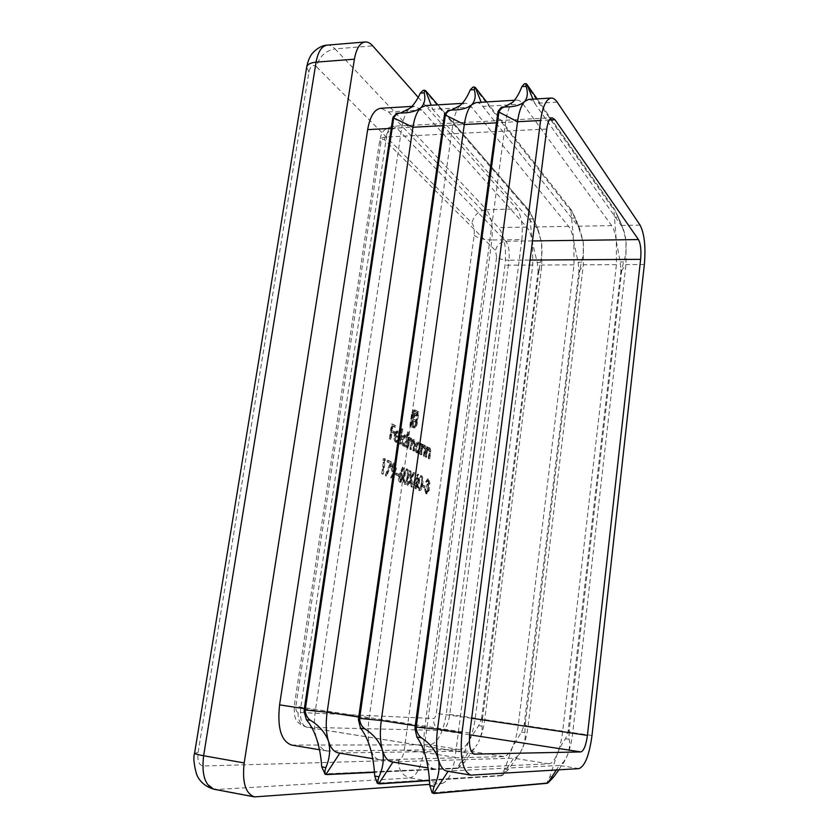 <?xml version="1.0" encoding="UTF-8"?>
<svg xmlns="http://www.w3.org/2000/svg" width="839" height="839" viewBox="0 0 839 839"><rect width="100%" height="100%" fill="white"/><g stroke="black" fill="none" stroke-linecap="round" stroke-linejoin="round"><path stroke-width="0.63" stroke-dasharray="4.2 3.15" d="M413.679 484.061L418.588 474.308L417.224 484.113L417.906 484.418L417.707 485.875L417.025 485.571L416.574 488.843L416.039 488.613L416.49 485.33L412.683 483.988L417.497 474.192L418.483 474.255M405.405 484.281C403.999 482.624 403.664 479.772 404.419 475.744C404.765 471.99 405.698 469.746 407.219 469.011L407.544 469.095C408.96 470.773 409.306 473.626 408.583 477.653C408.205 481.418 407.251 483.652 405.698 484.355L404.398 484.208C402.993 482.551 402.657 479.709 403.412 475.682L404.419 475.744M396.386 474.675L396.595 473.165L399.018 474.266L398.808 475.765L395.368 474.601L395.578 473.091L396.595 473.165M388.1 461.964L388.321 460.443L392.295 462.32L386.716 475.986L386.297 475.126L391.11 463.38L387.073 461.901L387.293 460.38L388.321 460.443M400.119 443.81L402.238 428.897L402.793 429.19L400.685 444.093L399.102 443.758L401.22 428.844L402.238 428.897M407.817 447.722L409.296 437.224L409.589 439.332L411.393 438.136L412.442 441.398L414.403 439.72L415.19 445.446L414.403 451.078L413.868 450.805L414.655 445.163L414.13 440.947L411.97 445.478L411.404 449.547L410.858 449.274L411.603 443.957L411.12 439.363L408.992 443.59L408.362 448.005L406.821 447.669L408.299 437.171L409.296 437.224M426.107 457.024L427.512 446.841L427.775 448.938L429.631 447.764C430.711 448.823 430.984 450.795 430.47 453.71L429.757 458.881L429.253 458.618L430.166 451.518L429.096 448.875L427.586 450.91L426.621 457.286L425.132 456.961L426.537 446.778L427.512 446.841M420.926 443.359L421.451 443.632L420.014 453.93L419.741 451.875L417.707 452.945C416.375 451.938 415.882 449.756 416.207 446.4C416.679 443.695 417.518 442.268 418.734 442.122L420.664 445.257L420.926 443.359L419.94 443.307L421.451 443.632M428.624 480.558L426.632 481.901L428.813 479.121L429.967 483.505L428.918 486.064L429.369 490.154L427.135 493.856L425.446 488.791L427.313 492.42L428.844 490.039L427.701 484.869L429.463 483.264L428.624 480.558L427.418 480.422L426.17 482.079L427.145 482.142M390.387 438.86L392.505 424.083L395.63 425.761L395.421 427.261L392.872 425.908L392.222 430.449L394.77 431.781L394.55 433.291L392.002 431.959L390.964 439.164L389.359 438.807L391.477 424.041L392.505 424.083M415.011 410.019L418.881 412.012L416.973 424.88L414.55 427.921L413.512 427.481L413.7 426.118L414.655 426.537L415.735 425.834L416.731 422.992L418.126 413.029L415.536 411.529L414.015 412.085L413.029 414.917L411.613 424.964L412.389 425.394L413.952 415.315L415.357 413.459L417.172 414.172L416.92 415.934L414.959 415.62L414.109 419.185L416.291 420.423L416.05 422.164L413.868 420.937L412.987 427.187L410.837 426.013L413.176 411.907L415.011 410.019L414.015 409.967L415.724 410.177M422.919 486.693L423.118 485.246L425.331 486.263L425.132 487.69L421.933 486.62L422.132 485.183L423.118 485.246M421.22 454.539L422.646 444.261L422.908 446.39L424.796 445.205C425.887 446.275 426.17 448.278 425.656 451.204L424.933 456.426L424.408 456.164L425.342 449.001L424.251 446.338L422.72 448.372L421.734 454.801L420.234 454.476L421.66 444.209L422.646 444.261M383.633 459.877L384.241 458.524L385.468 459.101L383.308 474.066L382.72 473.804L384.65 460.359L382.605 459.814L383.213 458.461L384.241 458.524M408.1 432.033L408.645 432.326L406.558 447.093L406.265 444.985L404.146 446.054C402.751 445.006 402.217 442.772 402.563 439.332C403.045 436.574 403.926 435.126 405.185 434.98L407.209 438.315L408.1 432.033L407.093 431.98L408.645 432.326M396.784 440.905L398.808 439.531L399.217 440.402L396.669 442.258C395.263 441.23 394.739 438.996 395.117 435.535L396.165 432.232L398.263 431.194L399.815 434.266L399.784 438.231L395.651 436.091L396.784 440.905L395.767 440.853L398.808 439.531M395.033 472.63L392.117 478.387L391.761 477.443L394.393 472.242L393.711 472.053C392.547 471.298 392.107 469.536 392.369 466.778L395.043 463.212C396.207 464.019 396.658 465.823 396.375 468.644L395.033 472.63L394.015 472.556L391.089 478.314L392.117 478.387M400.801 473.007L403.59 467.239L403.905 468.225L401.441 473.332L402.101 473.49L403.339 478.639L400.769 482.226L399.5 476.93L400.801 473.007L399.794 472.944L402.584 467.176L403.59 467.239M411.152 478.67L410.25 470.763L410.869 471.057L411.634 477.653L414.015 472.535L414.634 472.829L411.781 478.954L412.715 487.134L412.096 486.861L411.309 479.971L408.782 485.382L408.153 485.11L411.152 478.67L410.156 478.597L409.254 470.7L410.25 470.763M419.689 490.616C418.346 489.011 418.042 486.242 418.755 482.31C419.101 478.629 419.993 476.426 421.451 475.713L421.744 475.786C423.087 477.412 423.412 480.191 422.72 484.124C422.363 487.816 421.44 490.007 419.961 490.689L418.703 490.542C417.361 488.938 417.056 486.169 417.78 482.236L418.755 482.31M528.885 211.124L528.622 210.149L529.734 211.239L536.687 226.131L541.575 242.565C542.403 250.41 542.015 257.038 540.4 262.45L538.397 272.612L537.191 262.471L532.482 242.67L529.115 211.806M423.202 90.35L425.929 91.063M425.499 105.588L432.735 109.374L535.964 226.939L538.523 231.197L541.575 242.565L541.837 265.019L484.732 719.6C483.61 728.137 481.586 735.52 478.649 741.718C481.418 735.174 482.551 729.982 482.037 726.144L482.477 716.464L478.681 725.641L469.116 740.239C466.085 746.249 462.929 749.363 459.657 749.563L326.906 750.999C322.501 750.16 319.124 746.27 316.775 739.327C314.289 731.241 313.817 721.592 315.391 710.371L401.755 127.832C403.255 118.383 405.95 111.87 409.862 108.304L414.476 106.249L421.828 110.014L526.756 227.107C529.388 230.201 531.297 235.392 532.482 242.67L532.765 265.061L475.262 718.194C474.14 726.71 472.095 734.052 469.116 740.239L460.842 761.948L456.898 768.44L458.283 768.178L464.271 762.504L477.244 744.361C474.633 748.734 472 750.978 469.326 751.104L338.463 752.929M570.698 210.17L570.499 209.184L571.558 210.285L576.529 220.657L583.21 242.052C583.892 250.001 583.294 256.724 581.417 262.208L579.235 272.507L578.134 262.229L573.855 242.167L570.898 210.862M472.944 87.109L475.807 88.42L475.514 87.738M476.122 102.557C478.45 102.452 480.695 103.753 482.855 106.448L578.092 226.205L579.801 229.037L583.21 242.052L583.336 264.809L528.098 726.018C527.018 734.691 525.099 742.2 522.351 748.535C524.899 741.854 525.77 736.548 524.941 732.594L525.12 722.736L521.491 732.08L512.524 747.004C509.682 753.139 506.725 756.338 503.673 756.589L379.679 759.84C375.547 759.043 372.401 755.131 370.23 748.094C367.933 739.893 367.545 730.077 369.066 718.624L452.735 125.147C454.182 115.53 456.731 108.923 460.401 105.305L464.722 103.239C467.082 103.134 469.368 104.424 471.57 107.109L568.632 226.373C571.055 229.508 572.796 234.773 573.855 242.167L574.012 264.851L518.345 724.581C517.264 733.223 515.324 740.701 512.524 747.004L504.721 769.122L501.072 775.771L502.404 775.498L508.256 769.709L519.53 753.862L522.351 748.535L520.002 752.982C517.873 756.327 515.744 758.057 513.636 758.183L391.677 761.854M613.676 209.194L613.55 208.187L614.567 209.31L618.301 217.112C622.098 225.219 624.667 233.347 625.999 241.517C626.534 249.592 625.726 256.409 623.576 261.967L621.196 272.413L620.189 261.988L616.392 241.642L613.854 209.897M524.417 83.753L527.112 85.106L526.84 84.309M528.549 99.411C530.688 99.327 532.744 100.659 534.726 103.417L622.381 227.065C624.059 230.452 625.265 235.266 625.999 241.517L625.978 264.6L572.743 732.636C571.705 741.445 569.912 749.08 567.342 755.551C569.681 748.724 570.268 743.291 569.104 739.243L568.989 729.196L565.559 738.708C562.707 742.41 559.928 747.497 557.232 753.967C554.579 760.239 551.842 763.521 549.031 763.826L434.466 769.017C430.648 768.272 427.743 764.339 425.772 757.198C423.674 748.891 423.37 738.886 424.849 727.203L505.55 122.358C506.934 112.583 509.325 105.861 512.734 102.211L516.74 100.124C518.922 100.03 521.019 101.351 523.043 104.099L611.683 225.618C613.886 228.806 615.459 234.144 616.392 241.642L616.403 264.652L562.707 731.147C561.658 739.925 559.833 747.539 557.232 753.967L549.923 776.526L546.588 783.332M452.389 110.035L451.634 110.066M505.781 106.941L504.606 106.993M558.889 769.845L567.342 755.551L564.259 761.56L559.298 765.462L446.925 771.114M291.668 745.084L430.071 744.843C437.79 742.861 443.191 732.541 446.296 713.905L504.994 265.197C506.588 248.197 504.449 235.665 498.565 227.6L388.53 111.965L380.854 108.262M256.797 797.029L216.829 789.489L410.145 777.942L442.143 783.448L429.746 784.35M442.143 783.448C448.278 781.413 452.609 772.719 455.116 757.386L423.653 752.268L491.853 240.006L521.858 239.608L455.116 757.386M521.858 239.608C523.127 225.88 521.48 215.665 516.918 208.963L486.557 209.687L335.086 48.914L372.694 45.83M418.231 97.345L516.918 208.963M391.477 424.041L395.63 425.761M394.613 425.709L394.393 427.208L395.421 427.261M394.393 427.208L391.844 425.855L392.872 425.908M391.844 425.855L391.194 430.397L392.222 430.449M391.194 430.397L394.77 431.781M393.743 431.728L393.533 433.239L394.55 433.291M393.533 433.239L390.974 431.907L392.002 431.959M390.974 431.907L389.946 439.101L390.964 439.164M389.946 439.101L389.359 438.807M414.728 410.135L418.881 412.012M417.885 411.97L416.301 423.255L417.298 423.307M416.301 423.255L415.976 424.828L416.973 424.88M415.976 424.828L415.504 426.097L416.501 426.139M415.504 426.097L414.361 427.607L415.357 427.659M414.361 427.607L413.512 427.481M412.515 427.429L412.704 426.076L413.7 426.118M412.704 426.076L414.235 426.411M413.239 426.359L415.735 425.834M414.739 425.793L415.745 422.94L416.731 422.992M415.745 422.94L417.14 412.987L418.126 413.029M417.14 412.987L414.539 411.488L415.536 411.529M414.539 411.488L413.019 412.043L414.015 412.085M413.019 412.043L412.022 414.875L413.029 414.917M412.022 414.875L410.607 424.922L411.613 424.964M410.607 424.922L412.389 425.394M411.393 425.352L412.515 417.392L413.512 417.434M412.515 417.392L412.945 415.274L413.952 415.315M412.945 415.274L413.554 413.963L414.56 414.005M413.554 413.963L415.357 413.459M414.361 413.417L416.322 413.69M415.326 413.648L417.172 414.172M416.175 414.13L415.934 415.892L416.92 415.934M415.934 415.892L414.938 415.326L415.934 415.378M414.403 415.221L413.963 415.567L414.959 415.62M413.963 415.567L413.596 416.343L414.592 416.385M413.596 416.343L413.113 419.143L414.109 419.185M413.113 419.143L416.291 420.423M415.305 420.37L415.053 422.111L416.05 422.164M415.053 422.111L412.872 420.884L413.868 420.937M412.872 420.884L411.991 427.135L412.987 427.187M411.991 427.135L409.841 425.96L410.837 426.013M409.841 425.96L411.446 414.55L412.18 411.865L413.176 411.907M412.18 411.865L413.312 410.271L414.309 410.313M413.312 410.271L414.015 409.967M425.656 481.838L427.544 478.975L428.813 479.121M427.838 479.059L429.002 483.442L429.967 483.505M429.002 483.442L427.942 485.991L428.918 486.064M427.942 485.991L428.393 487.459L429.369 487.522M428.393 487.459L428.393 490.081L429.369 490.154M428.393 490.081L425.813 493.699L426.789 493.762M425.813 493.699L424.471 488.718L425.446 488.791M424.471 488.718L425.96 489.022M424.985 488.948L425.163 491.088L426.139 491.161M425.163 491.088L426.988 492.336M426.023 492.262L427.869 489.966L428.844 490.039M427.869 489.966L426.527 486.232L427.502 486.305M426.527 486.232L426.726 484.806L427.701 484.869M426.726 484.806L428.488 483.201L429.463 483.264M428.488 483.201L427.649 480.485M422.132 485.183L425.331 486.263M424.356 486.19L424.156 487.627L425.132 487.69M424.156 487.627L421.933 486.62M420.465 443.579L419.028 453.868L420.014 453.93M418.504 453.605L418.755 451.812L419.741 451.875M418.755 451.812L416.721 452.892L417.707 452.945M416.721 452.892C415.389 451.885 414.886 449.704 415.211 446.348L416.207 446.4M415.211 446.348C415.683 443.642 416.522 442.216 417.738 442.069L419.217 442.258M418.231 442.205L419.668 445.205L420.664 445.257M419.668 445.205L419.94 443.307M416.91 451.623L419.217 448.466L417.696 443.37L415.745 446.631L416.91 451.623L418.252 451.791L420.203 448.529L418.682 443.422L416.731 446.694L417.906 451.686M419.217 448.466L420.203 448.529M418.053 443.474L419.049 443.537M415.745 446.631L416.731 446.694M421.66 444.209L423.16 444.544M422.185 444.481L421.923 446.338L422.908 446.39M421.923 446.338L423.412 445.037L424.796 445.205M423.81 445.152C424.912 446.222 425.195 448.225 424.67 451.151L423.947 456.364L424.933 456.426M423.433 456.101L424.356 448.938L425.342 449.001M424.356 448.938L423.548 446.358L424.534 446.421M423.548 446.358L421.734 448.32L422.72 448.372M421.734 448.32L420.759 454.738L421.734 454.801M420.759 454.738L420.234 454.476M426.537 446.778L428.026 447.103M427.051 447.051L426.799 448.886L427.775 448.938M426.799 448.886L428.268 447.596L429.631 447.764M428.656 447.711C429.736 448.76 430.019 450.742 429.505 453.647L428.792 458.818L429.757 458.881M428.278 458.566L429.19 451.455L430.166 451.518M429.19 451.455L428.404 448.907L429.369 448.959M428.404 448.907L426.611 450.858L427.586 450.91M426.611 450.858L425.646 457.224L426.621 457.286M383.213 458.461L385.468 459.101M384.43 459.038L382.28 474.004L383.308 474.066M381.682 473.731L383.622 460.296L384.65 460.359M383.622 460.296L382.605 459.814M408.299 437.171L409.841 437.507M408.845 437.455L408.583 439.279L409.589 439.332M408.583 439.279L409.411 438.126L410.407 438.178M409.411 438.126L411.393 438.136M410.397 438.084L411.446 441.335L412.442 441.398M411.446 441.335L413.082 439.573L414.403 439.72M413.407 439.667L414.193 445.383L413.407 451.015L414.403 451.078M412.872 450.742L413.658 445.1L413.134 440.894L414.13 440.947M413.134 440.894L410.974 445.425L410.407 449.494L411.404 449.547M409.862 449.211L410.607 443.894L410.124 439.311L411.12 439.363M410.124 439.311L407.985 443.527L407.366 447.942L408.362 448.005M407.366 447.942L406.821 447.669M407.639 432.274L405.562 447.03L406.558 447.093M405.006 446.747L405.258 444.922L406.265 444.985M405.258 444.922L403.139 446.002L404.146 446.054M403.139 446.002C401.734 444.953 401.21 442.709 401.545 439.279L402.563 439.332M401.545 439.279C402.038 436.521 402.909 435.074 404.178 434.927L405.709 435.126M404.702 435.074L406.202 438.252L407.209 438.315M406.202 438.252L407.093 431.98M403.339 444.712L405.751 441.503L404.136 436.259L402.101 439.584L403.339 444.712L404.723 444.88L406.747 441.555L405.143 436.311L403.119 439.636L404.346 444.764M405.751 441.503L406.747 441.555M404.524 436.374L405.531 436.427M402.101 439.584L403.119 439.636M401.22 428.844L402.793 429.19M401.787 429.138L399.668 444.041L400.685 444.093M399.668 444.041L399.102 443.758M397.791 439.468L399.217 440.402M398.2 440.339L395.651 442.205L396.669 442.258M395.651 442.205C394.236 441.178 393.722 438.933 394.089 435.483L395.117 435.535M394.089 435.483L395.138 432.179L396.165 432.232M395.138 432.179L396.7 430.984L398.263 431.194M397.246 431.141L398.798 434.214L399.815 434.266M398.798 434.214L398.777 438.168L399.784 438.231M398.777 438.168L395.651 436.091M394.634 436.028L395.767 440.853M394.875 434.749L398.399 436.574L396.679 432.347L394.875 434.749L399.406 436.626L398.106 432.525L396.763 432.903L395.903 434.801M398.399 436.574L399.406 436.626M395.746 432.84L396.763 432.903M397.078 432.473L398.106 432.525M387.293 460.38L392.295 462.32M391.278 462.258L385.688 475.912L386.716 475.986M385.688 475.912L385.269 475.052L386.297 475.126M385.269 475.052L390.083 463.306L391.11 463.38M390.083 463.306L387.073 461.901M391.089 478.314L390.733 477.37L391.761 477.443M390.733 477.37L393.376 472.179L394.393 472.242M392.683 471.979C391.53 471.235 391.079 469.473 391.341 466.704L392.369 466.778M391.341 466.704L393.638 463.044L395.043 463.212M394.026 463.138C395.19 463.957 395.641 465.76 395.358 468.582L396.375 468.644M395.358 468.582L394.015 472.556M393.785 464.638L391.928 466.904L393.323 470.595L394.802 468.225L393.785 464.638L394.802 464.701L392.956 466.966L394.34 470.669L395.819 468.288L394.802 464.701M391.928 466.904L392.956 466.966M393.009 470.522L394.026 470.585M394.802 468.225L395.819 468.288M395.578 473.091L399.018 474.266M398.011 474.203L397.801 475.703L398.808 475.765M397.801 475.703L395.368 474.601M402.584 467.176L402.898 468.162L403.905 468.225M402.898 468.162L400.434 473.269L401.441 473.332M400.434 473.269L402.101 473.49M401.094 473.427L402.332 478.566L403.339 478.639M402.332 478.566L399.763 482.152L400.769 482.226M399.763 482.152C398.63 481.387 398.21 479.625 398.494 476.856L399.5 476.93M398.494 476.856L399.794 472.944M400.004 480.674L401.766 478.398L400.497 474.79L399.049 477.171L400.004 480.674L401.273 480.81L402.772 478.461L401.503 474.853L400.056 477.234L401.011 480.737M401.766 478.398L402.772 478.461M400.769 474.864L401.776 474.926M399.049 477.171L400.056 477.234M403.412 475.682C403.758 471.917 404.702 469.672 406.223 468.949L407.544 469.095M406.537 469.032C407.953 470.71 408.299 473.563 407.576 477.58L408.583 477.653M407.576 477.58C407.209 481.355 406.244 483.589 404.692 484.281L404.398 484.208M407.03 477.328C407.618 474.224 407.387 471.948 406.349 470.522L406.118 470.459C404.933 471.14 404.22 472.965 403.968 475.923C403.349 479.059 403.569 481.324 404.629 482.729L406.296 480.841L407.03 477.328L408.037 477.391C408.614 474.287 408.383 472.021 407.345 470.585L407.125 470.532C405.94 471.203 405.227 473.028 404.975 475.996C404.356 479.121 404.576 481.397 405.636 482.803L407.293 480.915L408.037 477.391M406.349 470.522L407.345 470.585M406.296 480.841L407.293 480.915M404.629 482.729L405.636 482.803M409.254 470.7L410.869 471.057M409.872 470.994L410.638 477.59L411.634 477.653M410.638 477.59L413.019 472.472L414.015 472.535M413.019 472.472L414.634 472.829M413.637 472.766L410.785 478.891L411.781 478.954M410.785 478.891L411.729 487.06L412.715 487.134M411.729 487.06L411.1 486.788L412.096 486.861M411.1 486.788L410.313 479.908L411.309 479.971M410.313 479.908L407.785 485.32L408.782 485.382M407.785 485.32L407.156 485.036L408.153 485.11M407.156 485.036L410.156 478.597M417.497 474.192L418.588 474.308M417.602 474.234L416.238 484.04L417.224 484.113M416.238 484.04L417.906 484.418M416.92 484.355L416.721 485.802L417.707 485.875M416.721 485.802L416.039 485.498L417.025 485.571M416.039 485.498L415.578 488.77L416.574 488.843M415.053 488.539L415.504 485.257L416.49 485.33M415.504 485.257L412.683 483.988M413.942 483.002L415.714 483.809L416.564 477.643L413.942 483.002L416.7 483.872L417.549 477.716L414.927 483.075M415.714 483.809L416.7 483.872M416.564 477.643L417.549 477.716M417.78 482.236C418.116 478.566 419.007 476.363 420.465 475.64L421.744 475.786M420.759 475.723C422.111 477.349 422.437 480.118 421.744 484.051L422.72 484.124M421.744 484.051C421.377 487.742 420.454 489.934 418.976 490.616L418.703 490.542M421.22 483.809C421.776 480.778 421.566 478.566 420.58 477.181L420.36 477.129C419.238 477.79 418.546 479.572 418.304 482.477C417.707 485.529 417.916 487.742 418.923 489.106L420.507 487.249L421.22 483.809L422.195 483.872C422.762 480.841 422.541 478.629 421.556 477.244L421.346 477.192C420.224 477.863 419.531 479.646 419.29 482.54C418.692 485.603 418.902 487.816 419.909 489.179L421.493 487.312L422.195 483.872M420.58 477.181L421.556 477.244M420.507 487.249L421.493 487.312M418.923 489.106L419.909 489.179M496.615 256.933L495.524 250.62L384.356 139.704C382.741 138.477 381.598 139.484 380.927 142.724L295.947 705.756C295.548 709.731 296.282 711.965 298.149 712.447L433.564 718.499C434.843 718.236 435.756 716.527 436.301 713.36L496.615 256.933C499.215 258.957 503.337 260.048 508.979 260.216L449.704 714.975C448.131 724.424 445.436 729.584 441.629 730.475L306.812 727.266C301.61 725.378 299.617 718.677 300.823 707.141L386.496 137.019C387.649 130.307 389.841 126.72 393.04 126.259L396.7 128.021L505.791 241.275C508.717 245.271 509.776 251.574 508.979 260.216L530.049 260.069M424.733 90.748L528.769 211.386M529.545 210.988L437.874 104.844L529.64 211.113M568.632 226.373L535.964 226.939L529.734 211.239M574.012 264.851L541.837 265.019L538.932 270.661M538.974 270.441L482.498 718.876M538.198 270.661L481.418 719.621M538.145 269.581L538.03 270.567M474.381 87.518L570.583 210.442M486.63 101.928L571.474 210.159M611.683 225.618L578.092 226.205L571.558 210.285M616.403 264.652L583.336 264.809L579.78 270.536L525.162 725.19M579.025 270.536L524.06 725.945M578.983 269.445L578.868 270.452M525.759 84.183L613.561 209.467M537.086 98.908L614.505 209.226L537.096 98.908M640.073 225.114L621.416 225.45L614.567 209.31M644.352 264.516L625.978 264.6L621.751 270.41M621.793 270.179L569.073 731.681M620.975 270.41L567.951 732.457M620.933 269.298L620.818 270.315M392.746 118.341L393.009 117.177M424.062 90.476L424.597 91.063M444.366 115.478L444.607 114.261M473.752 87.235L474.245 87.843M497.873 112.499L498.093 111.241M525.162 83.89L525.613 84.508M325.123 774.25L324.399 773.873M457.36 768.105L325.081 773.862M503.673 756.589L469.326 751.104L458.157 768.23M458.283 768.178L374.467 772.1M381.074 759.935L339.847 753.16M304.158 709.836L304.41 708.703M304.033 711.336L304.242 709.825M392.694 119.18L392.809 118.446M377.907 783.542L377.214 783.165M501.46 775.425L377.854 783.133M549.031 763.826L513.636 758.183L502.278 775.561M502.404 775.498L429.474 780.312M435.756 769.101L392.967 762.064M358.547 718.215L358.735 717.314M358.4 719.747L358.61 718.215M444.334 116.097L444.418 115.551M432.704 793.191L432.064 792.803M546.902 782.965L432.651 792.771M472.116 775.194L448.11 771.303M415.085 726.931L415.232 726.27M414.938 728.493L415.137 726.931M518.345 724.581L484.732 719.6L482.519 718.635M562.707 731.147L528.098 726.018L525.183 724.948M591.998 735.488L572.743 732.636L569.083 731.44M523.043 104.099L482.855 106.448L481.187 102.253M505.55 122.358L496.468 122.84M424.849 727.203L415.242 725.725M369.066 718.624L358.704 717.041M452.735 125.147L442.908 125.661M471.57 107.109L432.735 109.374L431.173 105.253M475.262 718.194L446.296 713.905M459.657 749.563L430.071 744.843M532.765 265.061L504.994 265.197M526.756 227.107L498.565 227.6M421.828 110.014L388.53 111.965M401.755 127.832L391.236 128.388M315.391 710.371L304.337 708.672M328.395 751.104L293.22 745.21M316.576 66.868L471.948 223.101C473.941 225.701 474.675 229.739 474.161 235.224L404.251 750.192C403.181 756.285 401.346 759.673 398.724 760.365L203.353 765.997C198.958 765.315 197.196 760.847 198.067 752.604L308.92 72.259C310.399 65.799 312.947 63.995 316.576 66.868C319.145 56.685 325.312 50.707 335.086 48.914C332.517 46.218 329.895 44.96 327.22 45.138M398.724 760.365C398.263 769.73 402.07 775.593 410.145 777.942C416.574 775.991 421.073 767.433 423.653 752.268L404.251 750.192M214.49 789.342L216.829 789.489C206.834 786.3 202.335 778.477 203.353 765.997M474.161 235.224C477.978 238.224 483.872 239.818 491.853 240.006C493.143 226.415 491.371 216.305 486.557 209.687C478.66 210.662 473.794 215.13 471.948 223.101M198.067 752.604L194.585 753.244M308.92 72.259L306.728 66.868M579.004 768.608L559.298 765.462L556.33 770.003M557.169 102.106L534.726 103.417L532.954 99.149M469.809 733.066L300.823 707.141L295.947 705.756M473.836 753.999L307.42 727.319C300.708 725.42 297.625 720.47 298.149 712.447M469.609 734.786L441.629 730.475C435.976 728.944 433.281 724.959 433.564 718.499M471.696 718.236L436.301 713.36M532.492 240.929L505.791 241.275C500.222 241.905 496.803 245.019 495.524 250.62M549.335 119.977L396.7 128.021C390.125 129.028 386.003 132.929 384.356 139.704M546.745 129.038L386.496 137.019C382.248 137.323 379.994 138.425 379.731 140.344L380.927 142.724M549.923 776.526L553.562 777.124M565.559 738.708L569.104 739.243M504.721 769.122L508.256 769.709M521.491 732.08L524.941 732.594M478.681 725.641L482.037 726.144M460.842 761.948L464.271 762.504M620.189 261.988L623.576 261.967M614.861 217.186L618.301 217.112M578.134 262.229L581.417 262.208M572.041 218.056L575.386 217.983M530.384 218.895L533.646 218.832M537.191 262.471L540.4 262.45M413.04 427.712L414.036 427.764M413.344 417.528L414.34 417.581M411.446 414.55L412.452 414.592M424.67 451.151L425.656 451.204M424.104 451.298L425.079 451.351M421.272 451.036L422.258 451.088M429.505 453.647L430.47 453.71M428.939 453.794L429.914 453.857M426.16 453.542L427.135 453.605M414.193 445.383L415.19 445.446M413.658 445.1L414.655 445.163M410.974 445.425L411.97 445.478M410.607 443.894L411.603 443.957M407.985 443.527L408.992 443.59M403.968 475.923L404.975 475.996M418.304 482.477L419.29 482.54M538.523 231.197L536.687 226.131M486.651 101.928L571.422 210.096M579.801 229.037L576.529 220.657M622.381 227.065L617.095 214.365M457.192 768.43L374.488 772.331M501.386 775.771L429.495 780.543M516.74 100.124L514.464 100.261M434.466 769.017L428.026 767.937M379.679 759.84L372.726 758.676M464.722 103.239L462.258 103.386M414.476 106.249L411.844 106.406M326.906 750.999L319.491 749.751M520.002 752.982L519.53 753.862M564.259 761.56L563.168 763.5M474.297 754.114L306.812 727.266C294.405 722.568 294.174 718.027 294.258 705.788L379.731 140.344C381.252 136.191 380.161 129.269 393.04 126.259L552.083 117.764M502.991 107.203L508.916 106.857M449.893 110.276L455.598 109.94M398.64 113.234L404.146 112.919M415.19 410.009L414.193 409.967M414.55 427.921L413.554 427.869M414.655 426.537L413.658 426.485M415.106 411.393L414.109 411.351M415.599 413.438L414.602 413.396M415.567 415.253L414.571 415.211M428.383 480.485L427.418 480.422M428.519 479.048L427.544 478.975M427.135 493.856L426.17 493.783M427.313 492.42L426.338 492.346M428.079 484.973L427.103 484.911M418.168 453.081L417.182 453.029M418.734 442.122L417.738 442.069M418.252 451.791L417.266 451.728M418.682 443.422L417.696 443.37M424.398 445.089L423.412 445.037M424.251 446.338L423.265 446.275M429.243 447.648L428.268 447.596M429.096 448.875L428.121 448.823M411.005 438.021L409.998 437.968M414.078 439.626L413.082 439.573M413.868 440.874L412.872 440.821M410.869 439.29L409.862 439.237M404.639 446.201L403.632 446.149M405.185 434.98L404.178 434.927M404.723 444.88L403.716 444.817M405.143 436.311L404.136 436.259M397.193 441.02L396.176 440.968M397.225 442.426L396.207 442.363M397.728 431.036L396.7 430.984M397.696 432.4L396.679 432.347M394.655 463.107L393.638 463.044M394.508 464.628L393.481 464.554M394.34 470.669L393.323 470.595M401.105 482.31L400.098 482.236M401.273 480.81L400.266 480.737M401.503 474.853L400.497 474.79M407.219 469.011L406.223 468.949M405.698 484.355L404.692 484.281M407.125 470.532L406.118 470.459M405.845 482.855L404.838 482.782M421.451 475.713L420.465 475.64M419.961 490.689L418.976 490.616M421.346 477.192L420.36 477.129M420.108 489.221L419.122 489.158"/><path stroke-width="1.26" d="M425.929 91.063L424.712 90.255L424.209 92.867C425.656 98.971 424.565 103.9 420.947 107.644C417.046 110.769 411.446 112.531 404.146 112.919L400.413 113.024C397.434 113.213 395.221 114.87 393.785 117.995L392.736 120.564L393.009 117.177L396.878 113.244M475.514 87.738L474.507 87.004L474.266 89.647C476.007 95.835 475.22 100.827 471.875 104.634C468.193 107.791 462.761 109.563 455.598 109.94L451.927 110.045C449.012 110.234 446.841 111.912 445.436 115.09L444.397 117.701L444.607 114.261L448.246 110.276M526.84 84.309L526.032 83.648L526.074 86.312C528.14 92.594 527.658 97.66 524.616 101.498C521.176 104.697 515.943 106.49 508.916 106.857L505.319 106.952C502.467 107.14 500.348 108.839 498.974 112.08L497.947 114.744L498.093 111.241L501.47 107.193M372.726 758.676L338.463 752.929C334.121 752.101 330.786 748.21 328.479 741.246C326.035 733.139 325.584 723.449 327.147 712.185L412.935 127.245C414.414 117.754 417.088 111.23 420.947 107.644L425.499 105.588L462.258 103.386M400.497 113.024L409.862 108.304C413.868 104.791 417.35 99.726 420.308 93.119L423.202 90.35L424.712 90.255M428.026 767.937L391.677 761.854C387.608 761.067 384.514 757.145 382.395 750.087C380.13 741.865 379.763 732.007 381.273 720.502L464.313 124.529C465.739 114.891 468.256 108.252 471.875 104.634L476.122 102.557L514.464 100.261M451.634 110.066L460.401 105.305C464.156 101.75 467.428 96.621 470.228 89.909L472.944 87.109L474.507 87.004M470.899 775.131L446.925 771.114C443.17 770.38 440.339 766.427 438.409 759.274C436.364 750.936 436.07 740.889 437.538 729.154L517.537 121.728C518.911 111.912 521.271 105.169 524.616 101.498L528.549 99.411L551.244 98.058C546.21 98.929 542.665 106.417 540.599 120.512L461.964 732.919C459.678 757.523 462.656 771.586 470.899 775.131L579.004 768.608C584.982 766.175 589.314 755.131 591.998 735.488L644.352 264.516C645.852 246.729 644.425 233.599 640.073 225.114L557.169 102.106C555.282 99.317 553.3 97.974 551.244 98.058M504.606 106.993L512.734 102.211C516.226 98.603 519.278 93.402 521.9 86.585L524.417 83.753L526.032 83.648M325.123 774.25L325.972 774.366C324.641 773.348 324.599 771.083 325.857 767.559C329.727 758.529 330.608 749.762 328.479 741.246C325.249 732.741 319.271 725.766 310.566 720.334C307.41 718.215 305.606 714.87 305.165 710.308L304.935 707.046L304.033 711.336L306.35 719.663C310.682 724.686 314.153 731.23 316.775 739.327C319.386 747.434 321.033 756.61 321.725 766.836L325.123 774.25M379.564 783.846L378.798 783.657C377.602 782.661 377.676 780.364 379.029 776.788C383.161 767.622 384.283 758.718 382.395 750.087C379.354 741.456 373.533 734.398 364.923 728.892C361.808 726.752 360.036 723.365 359.585 718.708L359.333 715.373L358.4 719.747L360.539 728.21C364.577 733.265 367.807 739.893 370.23 748.094C372.642 756.317 374.142 765.629 374.75 776.044L377.214 783.165L379.102 783.825M434.298 793.484L433.658 793.316C432.599 792.32 432.809 790.002 434.256 786.374C438.661 777.061 440.045 768.031 438.409 759.274C435.577 750.517 429.925 743.364 421.44 737.806C418.378 735.635 416.626 732.185 416.165 727.444L415.892 724.036L414.938 728.493L416.878 737.082C420.601 742.179 423.569 748.881 425.772 757.198C427.953 765.546 429.306 775.005 429.809 785.598L432.064 792.803L433.899 793.463M546.588 783.332L547.857 783.039L553.562 777.124L558.889 769.845M411.844 106.406L380.854 108.262C374.425 109.196 370.03 116.317 367.66 129.626L279.576 704.865C277.143 727.906 281.18 741.309 291.668 745.084L319.491 749.751M429.746 784.35L254.553 796.903C245.481 793.6 242.031 782.284 244.191 762.934L354.415 59.181L316.072 62.159L203.615 755.75L244.191 762.934M306.728 66.868C307.808 61.761 309.213 57.954 310.944 55.447C310.933 54.388 318.862 45.243 327.22 45.138L365.164 41.971C367.734 41.803 370.24 43.083 372.694 45.83L418.231 97.345M365.164 41.971C359.9 42.81 356.323 48.536 354.415 59.181M469.809 733.066C468.665 745.326 470.165 752.342 474.297 754.114L580.882 751.922C583.86 750.842 586.042 745.326 587.426 735.394L640.629 259.345C641.384 250.337 640.66 243.74 638.458 239.566L554.946 119.673L552.083 117.764C549.545 118.215 547.762 121.97 546.745 129.038L469.809 733.066M431.173 105.253L425.656 90.738L437.843 104.844L425.709 90.769M481.187 102.253L475.335 87.518L486.63 101.928M526.651 84.036L537.096 98.908M532.954 99.149L526.745 84.173L537.086 98.908M442.908 125.661L412.935 127.245L393.785 117.995M304.138 709.962L392.746 118.341M358.704 717.041L327.147 712.185L305.207 709.993L393.68 118.236M496.468 122.84L464.313 124.529L445.436 115.09M415.242 725.725L381.273 720.502L359.627 718.383L445.341 115.331M540.599 120.512L517.537 121.728L498.974 112.08M461.964 732.919L437.538 729.154L416.207 727.109L498.88 112.321M374.467 772.1L326.077 774.418M339.847 753.16L325.972 774.366M304.41 708.703L392.694 119.18M429.474 780.312L378.892 783.72M392.967 762.064L378.798 783.657M358.735 717.314L444.334 116.097M556.33 770.003L547.741 783.102M547.857 783.039L433.732 793.369M448.11 771.303L433.658 793.316M415.032 727.287L497.863 112.447M415.232 726.27L497.863 112.898M391.236 128.388L367.66 129.626M304.337 708.672L279.576 704.865M327.22 45.138C321.736 45.988 318.023 51.661 316.072 62.159C310.178 62.747 307.022 64.551 306.613 67.571L194.606 753.086C194.407 753.737 197.417 754.618 203.615 755.75C201.433 774.796 205.062 785.996 214.49 789.342L254.553 796.903M474.78 754.146L473.836 753.999M580.882 751.922L469.609 734.786M587.426 735.394L471.696 718.236M640.629 259.345L530.049 260.069M638.458 239.566L532.492 240.929M554.946 119.673L549.335 119.977M416.878 737.082L421.44 737.806M429.809 785.598L434.256 786.374M360.539 728.21L364.923 728.892M374.75 776.044L379.029 776.788M321.725 766.836L325.857 767.559M306.35 719.663L310.566 720.334M521.9 86.585L526.074 86.312M470.228 89.909L474.266 89.647M420.308 93.119L424.209 92.867M475.346 87.497L486.651 101.928M358.505 718.457L444.397 115.216M374.488 772.331L326.675 774.586M429.495 780.543L379.396 783.878M546.923 783.322L434.141 793.516M214.49 789.342C202.451 786.258 197.826 777.763 196.504 774.019C193.84 764.235 193.201 757.302 194.585 753.244M433.49 793.411L434.036 793.505M378.725 783.773L379.249 783.867M501.261 107.193L505.319 106.952M448.005 110.276L451.927 110.045M396.627 113.244L400.413 113.024"/></g></svg>
